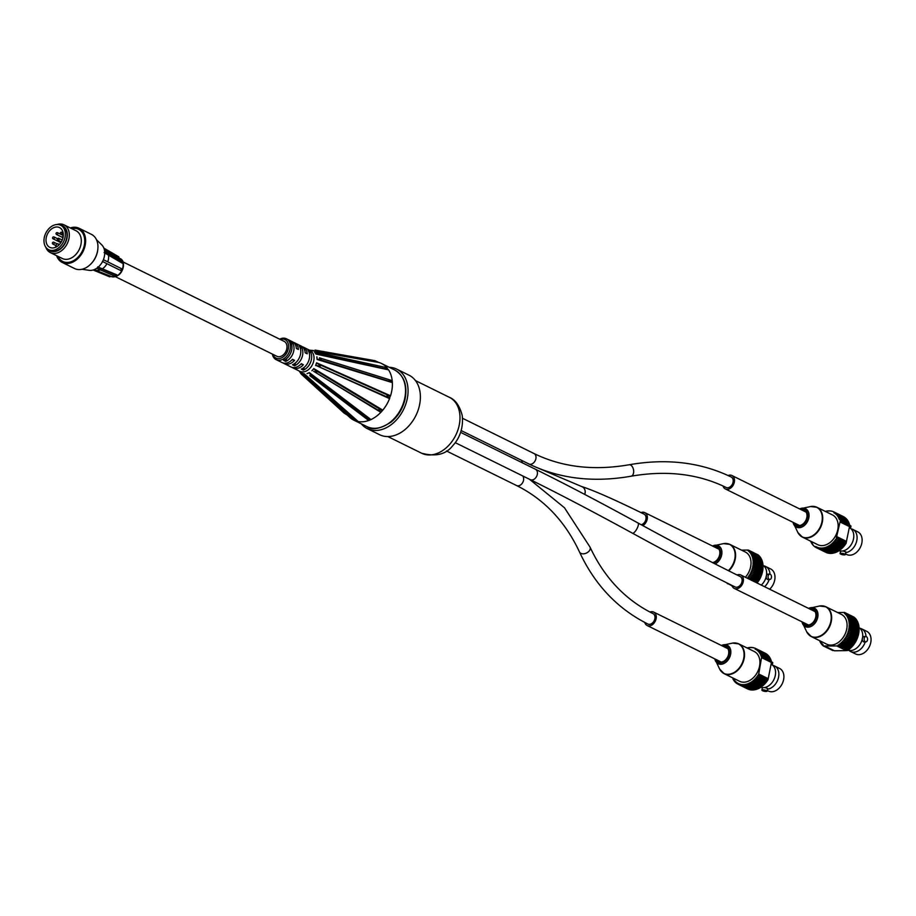 <?xml version="1.0" encoding="UTF-8"?>
<svg xmlns="http://www.w3.org/2000/svg" width="916" height="916" viewBox="0 0 916 916"><rect width="100%" height="100%" fill="white"/><g stroke="black" fill="none" stroke-linecap="round" stroke-linejoin="round"><path stroke-width="1.37" d="M122.801 261.827L284.155 341.382A8.301 6.011 116.2 0 1 285.872 351.481A8.301 6.011 116.2 0 1 276.815 356.267L115.462 276.712M109.828 276.861L93.111 270.002L109.828 276.861L110.744 276.277L94.142 269.647M104.607 251.099L121.862 260.774L122.103 263.098L104.092 252.598M122.229 262.445L104.722 252.633M103.863 258.404A12.446 9.011 116.2 0 1 103.416 259.709L121.439 268.663L120.614 270.483L102.386 261.438M120.614 270.483L102.603 261.518A12.446 9.011 116.2 0 1 101.218 263.762M98.001 267.312L116.447 275.327L114.924 276.231L96.684 268.296M103.852 248.11L118.817 256.812L118.977 257.923L105.054 249.828M103.416 259.709A12.446 9.011 116.2 0 1 103.039 260.625A12.446 9.011 116.2 0 1 102.603 261.518M103.451 259.72L102.638 261.529M116.447 275.327L116.824 274.823L97.691 266.888M105.145 249.873A11.221 8.13 116.2 0 1 105.58 250.148A11.221 8.13 116.2 0 1 107.79 252.885M108.535 255.541A11.221 8.13 116.2 0 1 107.745 261.85M106.909 263.716A11.221 8.13 116.2 0 1 102.649 268.663M100.359 269.899A11.221 8.13 116.2 0 1 95.917 270.209M47.918 249.266A14.049 10.168 -63.8 0 0 58.853 250.102A14.049 10.168 -63.8 0 0 67.017 238.114A14.049 10.168 -63.8 0 0 59.918 224.947M60.674 225.267L62.322 226.08A13.614 9.858 116.2 0 1 66.891 236.809A13.614 9.858 116.2 0 1 59.62 249.186A13.614 9.858 116.2 0 1 50.277 250.492L48.64 249.679A13.614 9.858 116.2 0 1 45.811 233.111A13.614 9.858 116.2 0 1 60.674 225.267A13.614 9.858 116.2 0 1 65.242 235.996A13.614 9.858 116.2 0 1 57.971 248.373A13.614 9.858 116.2 0 1 48.64 249.679M62.242 262.457L74.562 268.525A19.053 13.797 -63.8 0 0 97.52 251.224A19.053 13.797 -63.8 0 0 91.417 234.347L79.097 228.279A19.053 13.797 116.2 0 1 85.199 245.144A19.053 13.797 116.2 0 1 62.242 262.457A19.053 13.797 116.2 0 1 56.609 255.679M97.794 249.461A17.919 12.984 116.2 0 1 97.474 251.637A17.919 12.984 116.2 0 1 90.432 264.403M56.987 224.523A15.469 11.198 116.2 0 1 64.017 224.844A15.469 11.198 116.2 0 1 68.975 238.538A15.469 11.198 116.2 0 1 50.334 252.587A15.469 11.198 116.2 0 1 45.8 247.206M57.948 256.343A17.919 12.984 -63.8 0 0 72.078 261.369A17.919 12.984 -63.8 0 0 84.341 245.156A17.919 12.984 -63.8 0 0 71.631 228.599M64.017 224.844L75.994 230.74A15.469 11.198 116.2 0 1 80.952 244.446A15.469 11.198 116.2 0 1 62.311 258.495L50.334 252.587M70.28 227.935A19.053 13.797 116.2 0 1 79.097 228.279M96.501 239.763L101.71 244.812A14.599 10.58 116.2 0 1 104.39 256.331A14.599 10.58 116.2 0 1 89.127 270.323L81.948 269.27M58.635 245.27L58.361 244.354A1.397 1.008 -63.8 0 0 56.277 245.786L56.586 246.782M57.342 246.301A11.015 7.981 116.2 0 1 49.785 247.354A11.015 7.981 116.2 0 1 47.495 233.946A11.015 7.981 116.2 0 1 59.529 227.592A11.015 7.981 116.2 0 1 63.227 236.282A11.015 7.981 116.2 0 1 57.342 246.301M649.994 612.071A7.465 5.404 116.2 0 1 653.726 612.106A7.465 5.404 116.2 0 1 655.272 621.197A7.465 5.404 116.2 0 1 647.12 625.502A7.465 5.404 116.2 0 1 644.784 622.456M590.041 547.127A5.805 3.87 -24.8 0 1 586.389 553.081A5.805 3.87 -24.8 0 1 579.496 551.993C594.827 584.855 617.613 608.865 647.852 624.014A5.805 4.202 -63.8 0 0 654.196 620.67A5.805 4.202 -63.8 0 0 652.982 613.594C625.296 599.797 604.308 577.641 590.041 547.127L564.485 507.773L529.482 479.263M737.094 574.996A7.465 5.404 116.2 0 1 740.792 574.973A7.465 5.404 116.2 0 1 740.861 575.019A7.465 5.404 116.2 0 1 742.418 584.11A7.465 5.404 116.2 0 1 734.266 588.415A7.465 5.404 116.2 0 1 731.941 585.416M734.678 586.744A5.805 4.202 -63.8 0 0 734.998 586.927A5.805 4.202 -63.8 0 0 741.342 583.572A5.805 4.202 -63.8 0 0 740.128 576.508A5.805 4.202 -63.8 0 0 740.071 576.473M641.005 512.616A7.465 5.404 116.2 0 1 644.795 512.628A7.465 5.404 116.2 0 1 647.085 519.704A7.465 5.404 116.2 0 1 642.826 525.624M641.223 524.754A5.805 4.202 -63.8 0 0 645.837 519.624A5.805 4.202 -63.8 0 0 644.372 514.3A5.805 4.202 -63.8 0 0 644.062 514.116C615.071 499.815 594.163 490.587 581.374 486.43L539.043 468.477M629.029 464.778C666.745 458.195 700.797 462.282 731.208 477.018A5.805 4.202 116.2 0 1 732.182 484.53A5.805 4.202 116.2 0 1 726.067 487.438C698.198 473.835 666.527 470.091 631.067 476.217A5.805 3.55 -100.1 0 0 633.586 472.793A5.805 3.55 -100.1 0 0 629.029 464.778C593.579 470.893 561.909 467.149 534.039 453.546A5.805 4.202 -63.8 0 1 535.001 461.057A5.805 4.202 -63.8 0 1 528.898 463.965C559.298 478.702 593.362 482.789 631.067 476.217M388.304 369.526L384.938 367.259L388.304 369.526L317.188 353.668L315.928 354.057L388.579 369.881L387.079 368.885M392.174 380.804L390.983 380.277L392.174 380.38A31.533 22.831 -63.8 0 0 388.579 369.881M390.983 380.277L319.432 357.812C322.375 358.957 322.111 359.427 318.642 359.232L317.073 359.461L392.357 382.613M390.342 396.25L389.128 395.735L390.548 395.792A31.533 22.831 -63.8 0 0 392.38 383.083M389.689 398.116L389.747 398.151C385.968 395.643 386.037 394.956 389.976 396.078L389.747 398.151L315.745 365.335L389.552 398.62L388.51 397.452M382.419 410.494L381.171 409.967L382.785 410.139A31.533 22.831 -63.8 0 0 389.552 398.62M370.511 419.723L369.251 419.162L370.957 419.574A31.533 22.831 -63.8 0 0 380.85 412.326L379.98 411.295L381.136 411.948M357.812 421.463L358.236 421.555A31.533 22.831 -63.8 0 0 368.598 420.536L367.018 419.23C365.988 418.108 367.167 418.28 370.556 419.768L368.999 420.398M307.02 373.579L309.345 372.629L309.974 373.991C311.875 376.442 311.795 376.98 309.734 375.606L367.808 419.746M310.089 381.067L349.752 417.375A31.533 22.831 -63.8 0 0 353.679 420.078A31.533 22.831 -63.8 0 0 356.095 421.039L356.393 421.12M355.958 420.925L355.248 420.536M300.013 371.839L347.05 414.914L344.233 413.196L301.112 373.98L299.429 371.312M379.155 362.553L312.31 350.668L379.155 362.553A31.533 22.831 -63.8 0 1 381.571 363.515A31.533 22.831 -63.8 0 1 387.216 368.014L386.563 367.877M386.243 367.751L387.411 368.301M272.35 354.068A11.622 8.416 -63.8 0 0 276.163 359.645A11.622 8.416 -63.8 0 0 288.849 352.946A11.622 8.416 -63.8 0 0 286.445 338.805A11.622 8.416 -63.8 0 0 285.162 338.348A11.622 8.416 -63.8 0 0 279.689 339.183M280.204 339.435A10.294 7.454 116.2 0 1 283.903 339.183A10.294 7.454 116.2 0 1 285.918 354.183A10.294 7.454 116.2 0 1 272.865 354.32M276.163 359.645L282.117 362.587A11.622 8.416 -63.8 0 0 292.49 359.335L294.551 360.343A11.622 8.416 116.2 0 1 284.178 363.595L290.945 366.938A11.622 8.416 -63.8 0 0 301.318 363.686L303.379 364.705A11.622 8.416 116.2 0 1 293.005 367.946L299.772 371.289A11.622 8.416 -63.8 0 0 312.459 364.591A11.622 8.416 -63.8 0 0 310.055 350.45L303.276 347.107A11.622 8.416 116.2 0 1 307.226 353.816L305.177 352.809A11.622 8.416 -63.8 0 0 301.227 346.099L294.448 342.756A11.622 8.416 116.2 0 1 298.41 349.465L296.349 348.458A11.622 8.416 -63.8 0 0 292.399 341.748L286.445 338.805M302.2 346.706A11.622 8.416 116.2 0 1 303.276 347.107M293.372 342.344A11.622 8.416 116.2 0 1 294.448 342.756M301.295 369.114A11.622 8.416 -63.8 0 0 307.982 350.267L310.032 351.286A11.622 8.416 116.2 0 1 303.345 370.133L301.295 369.114M283.639 360.412A11.622 8.416 -63.8 0 0 290.326 341.565L292.376 342.573A11.622 8.416 116.2 0 1 285.689 361.419L283.639 360.412M292.467 364.763A11.622 8.416 -63.8 0 0 299.154 345.916L301.204 346.924A11.622 8.416 116.2 0 1 294.517 365.77L292.467 364.763M284.178 363.595A11.622 8.416 116.2 0 1 283.193 362.988M293.005 367.946A11.622 8.416 116.2 0 1 292.021 367.35M300.929 364.11L303.379 364.705M292.101 359.759L294.551 360.343M294.517 365.77L295.559 362.839M300.494 348.916L301.204 346.924M285.689 361.419L286.731 358.488M291.666 344.565L292.376 342.573M303.345 370.133L304.387 367.19M309.322 353.267L310.032 351.286M315.928 354.057L314.589 352.236L318.711 352.809L317.188 353.668M315.642 352.465L314.589 352.236M312.482 350.805L309.265 350.061M302.2 373.339L304.307 373.843L305.142 376.694L302.417 373.522M358.236 421.555L304.307 373.843M370.957 419.574L309.345 372.629M311.932 370.728L313.833 368.587L314.841 369.95C317.715 372.675 317.314 373.121 313.638 371.312L380.85 412.326M382.785 410.139L313.833 368.587M315.608 365.564L316.593 362.793L317.966 363.938C321.459 366.045 321.253 366.629 317.348 365.69M390.548 395.792L316.593 362.793M317.073 359.461L316.867 356.805M315.848 353.839L314.749 352.328M392.3 381.72L392.369 382.613C388.922 380.609 388.304 379.785 390.491 380.106L392.231 380.827L392.3 381.72M317.108 359.198L316.936 357.011M315.745 365.335L316.558 363.045M382.464 410.528L381.193 411.982L380.255 411.467C377.644 409.326 378.377 409.017 382.476 410.528M312.127 370.591L313.696 368.816M307.226 373.568L309.139 372.789M357.87 421.486L353.908 419.791L357.858 421.497M302.349 373.453L304.089 373.877M300.368 372.617L301.112 373.98M310.49 350.278L313.352 350.496M378.434 362.244L374.873 360.675L315.012 350.084M312.31 350.668L310.57 350.255M389.208 367.282A33.194 24.034 116.2 0 1 396.674 369.102A33.194 24.034 116.2 0 1 407.609 385.304A33.194 24.034 116.2 0 1 396.307 420.078A33.194 24.034 116.2 0 1 367.316 428.642A33.194 24.034 116.2 0 1 361.316 423.845M396.674 369.102L408.994 375.182A33.194 24.034 116.2 0 1 419.929 391.372A33.194 24.034 116.2 0 1 408.628 426.146A33.194 24.034 116.2 0 1 379.636 434.722L367.316 428.642M728.106 475.541A7.465 5.404 116.2 0 1 731.941 475.53A7.465 5.404 116.2 0 1 734.002 483.385A7.465 5.404 116.2 0 1 727.258 489.339A7.465 5.404 116.2 0 1 725.335 488.926A7.465 5.404 116.2 0 1 723.033 485.995M794.836 523.196A8.301 6.011 -63.8 0 0 796.37 524.845A8.301 6.011 -63.8 0 0 796.817 525.108A8.301 6.011 -63.8 0 0 805.885 520.322A8.301 6.011 -63.8 0 0 804.156 510.223A8.301 6.011 -63.8 0 0 801.443 509.811M799.966 535.356A16.591 12.023 -63.8 0 0 801.466 536.581A16.591 12.023 -63.8 0 0 802.359 537.085L817.782 544.699A16.591 12.023 -63.8 0 0 837.785 529.631A16.591 12.023 -63.8 0 0 832.461 514.929L817.038 507.315A16.591 12.023 -63.8 0 0 814.21 506.479M850.998 528.795A12.618 9.137 116.3 0 1 852.762 529.379A12.618 9.137 116.3 0 1 856.803 540.555A12.618 9.137 116.3 0 1 845.708 552.634M845.457 553.894L846.647 554.489A12.618 9.137 -63.8 0 0 861.842 543.028A12.618 9.137 -63.8 0 0 857.8 531.864L852.762 529.379M839.045 550.688A12.618 9.137 -63.8 0 0 843.293 550.848A12.618 9.137 -63.8 0 0 853.506 538.917A12.618 9.137 -63.8 0 0 852.876 531.417L852.853 531.383A12.618 9.137 -63.8 0 0 849.464 527.742L849.292 527.662M814.69 546.543L814.668 546.657A19.912 14.427 -63.8 0 0 815.194 547.024L815.835 546.451L815.675 547.321A19.912 14.427 -63.8 0 0 816.236 547.631L816.854 547.012L816.751 547.871L826.198 552.531A19.912 14.427 -63.8 0 0 826.793 552.772L817.347 548.111L817.931 547.436L817.885 548.295L827.331 552.955A19.912 14.427 -63.8 0 0 827.961 553.127L818.515 548.466L819.053 547.745L819.076 548.581L828.522 553.241A19.912 14.427 -63.8 0 0 829.163 553.344L819.728 548.684L820.221 547.928L820.301 548.741L829.747 553.401A19.912 14.427 -63.8 0 0 830.411 553.436L820.976 548.776L821.434 547.986L821.56 548.776L831.007 553.424A19.912 14.427 -63.8 0 0 831.694 553.39L822.247 548.73L822.66 547.917L832.3 553.321A19.912 14.427 -63.8 0 0 832.988 553.207L823.541 548.558L823.908 547.711L833.606 553.081A19.912 14.427 -63.8 0 0 834.293 552.898L824.858 548.249L825.156 547.39L834.911 552.714A19.912 14.427 -63.8 0 0 835.61 552.462L826.163 547.802L826.415 546.944L836.216 552.211A19.912 14.427 -63.8 0 0 836.915 551.901L827.469 547.241L827.663 546.371L837.51 551.592A19.912 14.427 -63.8 0 0 838.197 551.214L828.751 546.554L828.888 545.684L838.793 550.848A19.912 14.427 -63.8 0 0 839.457 550.413L830.01 545.753L830.091 544.894L840.041 549.989A19.912 14.427 -63.8 0 0 840.682 549.497L831.247 544.837L831.259 543.99L841.243 549.028A19.912 14.427 -63.8 0 0 841.873 548.466L832.426 543.818L832.381 542.993L842.411 547.963A19.912 14.427 -63.8 0 0 843.006 547.356L833.56 542.696L833.457 541.894L843.51 546.795A19.912 14.427 -63.8 0 0 844.071 546.142L834.636 541.482L834.465 540.715L844.552 545.547A19.912 14.427 -63.8 0 0 845.079 544.848L835.415 539.455L845.525 544.219A19.912 14.427 -63.8 0 0 846.018 543.486L836.297 538.139L840.304 520.723A19.912 14.427 -63.8 0 0 840.27 520.551L849.544 524.57A19.912 14.427 -63.8 0 0 849.327 523.86L839.17 519.349L839.674 518.593L849.109 523.254A19.912 14.427 -63.8 0 0 848.846 522.578L838.678 518.147L839.136 517.357L848.582 522.005A19.912 14.427 -63.8 0 0 848.25 521.387L838.094 517.013L838.506 516.2L847.953 520.861A19.912 14.427 -63.8 0 0 847.575 520.277L838.129 515.628L837.419 515.983L837.774 515.147L847.22 519.796A19.912 14.427 -63.8 0 0 846.796 519.28L837.35 514.62L836.663 515.044L836.961 514.185L846.407 518.845A19.912 14.427 -63.8 0 0 845.937 518.376L836.491 513.727L835.816 514.208L836.068 513.338L845.514 517.998A19.912 14.427 -63.8 0 0 844.999 517.597L835.552 512.937L834.9 513.487L835.094 512.616L844.529 517.265A19.912 14.427 -63.8 0 0 843.991 516.933L834.545 512.273L833.915 512.868L834.041 512.01L843.487 516.658A19.912 14.427 -63.8 0 0 843.373 516.601A19.912 14.427 -63.8 0 0 843.27 516.555M813.786 545.696L813.729 545.867A19.912 14.427 -63.8 0 0 814.221 546.302M812.961 544.734L812.87 544.963A19.912 14.427 -63.8 0 0 813.316 545.455M825.694 552.279L816.236 547.631M816.751 547.871A19.912 14.427 -63.8 0 0 817.347 548.111M817.885 548.295A19.912 14.427 -63.8 0 0 818.515 548.466M819.076 548.581A19.912 14.427 -63.8 0 0 819.728 548.684M820.301 548.741A19.912 14.427 -63.8 0 0 820.976 548.776M821.56 548.776A19.912 14.427 -63.8 0 0 822.247 548.73M822.854 548.661A19.912 14.427 -63.8 0 0 823.541 548.558M824.16 548.421A19.912 14.427 -63.8 0 0 824.858 548.249M825.465 548.054A19.912 14.427 -63.8 0 0 826.163 547.802M826.77 547.562A19.912 14.427 -63.8 0 0 827.469 547.241M828.075 546.932A19.912 14.427 -63.8 0 0 828.751 546.554M829.346 546.199A19.912 14.427 -63.8 0 0 830.01 545.753M830.594 545.341A19.912 14.427 -63.8 0 0 831.247 544.837M831.797 544.367A19.912 14.427 -63.8 0 0 832.426 543.818M832.965 543.303A19.912 14.427 -63.8 0 0 833.56 542.696M834.064 542.135A19.912 14.427 -63.8 0 0 834.636 541.482M835.106 540.887A19.912 14.427 -63.8 0 0 835.644 540.188M836.079 539.57A19.912 14.427 -63.8 0 0 836.571 538.826M840.098 519.91A19.912 14.427 -63.8 0 0 839.88 519.2M839.674 518.593A19.912 14.427 -63.8 0 0 839.399 517.929M839.136 517.357A19.912 14.427 -63.8 0 0 838.816 516.727M838.506 516.2A19.912 14.427 -63.8 0 0 838.129 515.628M834.041 512.01A19.912 14.427 -63.8 0 0 833.938 511.952A19.912 14.427 -63.8 0 0 833.468 511.735L833.434 511.769M832.942 511.517A19.912 14.427 -63.8 0 0 832.323 511.311L832.255 511.403M831.774 511.162A19.912 14.427 -63.8 0 0 831.144 511.025L831.041 511.174M830.572 510.933A19.912 14.427 -63.8 0 0 829.907 510.876L829.782 511.071M829.323 510.842A19.912 14.427 -63.8 0 0 828.648 510.853L828.499 511.117M828.041 510.888A19.912 14.427 -63.8 0 0 827.354 510.956L827.205 511.288M826.747 511.059A19.912 14.427 -63.8 0 0 826.049 511.208L825.866 511.678M811.587 542.535L811.416 542.856A19.912 14.427 -63.8 0 0 811.771 543.451L812.481 543.131L812.103 543.955A19.912 14.427 -63.8 0 0 812.503 544.505M811.015 541.356L810.832 541.654A19.912 14.427 -63.8 0 0 811.129 542.306M840.304 520.723L849.75 525.383A19.912 14.427 -63.8 0 0 849.716 525.212L840.27 520.551M850.517 528.395L850.964 526.162A2.656 0.641 -168.8 0 0 850.38 525.624A2.656 0.641 -168.8 0 0 849.75 525.36L849.567 526.322L840.121 521.662M840.064 521.971L849.498 526.631L846.018 543.486M837.121 536.753L846.556 541.459M845.731 542.799L836.297 538.139M845.525 544.219L835.415 539.455M844.861 544.115L845.079 544.848M844.552 545.547L834.465 540.715M843.911 545.375L844.071 546.142M843.51 546.795L833.457 541.894M842.892 546.554L843.006 547.356M841.827 547.676L841.873 548.466M840.693 548.753L840.682 549.497M839.514 549.737L839.457 550.413M838.289 550.608L838.197 551.214M846.281 542.822L836.846 538.161M842.88 550.928L845.846 551.913L845.308 554.615A2.656 0.641 11.2 0 1 844.346 554.901A2.656 0.641 11.2 0 1 841.529 554.455A2.656 0.641 11.2 0 1 840.098 553.573A2.656 0.641 11.2 0 1 841.896 553.333A2.656 0.641 11.2 0 1 844.735 554.065A2.656 0.641 11.2 0 1 845.308 554.615M803.767 622.685A8.301 6.011 -63.8 0 0 805.748 624.586A8.301 6.011 -63.8 0 0 814.805 619.8A8.301 6.011 -63.8 0 0 813.087 609.701A8.301 6.011 -63.8 0 0 810.374 609.289M808.897 634.834A16.591 12.023 -63.8 0 0 811.29 636.574L826.713 644.177A16.591 12.023 -63.8 0 0 830.915 645.093A16.591 12.023 -63.8 0 0 845.96 631.903A16.591 12.023 -63.8 0 0 841.392 614.407L825.969 606.804A16.591 12.023 -63.8 0 0 823.129 605.957M865.265 641.853A12.618 9.137 116.2 0 1 853.735 652.181A12.618 9.137 116.2 0 1 850.54 651.482A12.618 9.137 116.2 0 1 849.006 650.44M859.929 628.273A12.618 9.137 116.2 0 1 861.693 628.857A12.618 9.137 116.2 0 1 866.009 636.551M850.54 651.482L855.578 653.967A12.618 9.137 -63.8 0 0 858.761 654.665A12.618 9.137 -63.8 0 0 870.2 644.635A12.618 9.137 -63.8 0 0 866.731 631.342L861.693 628.857M820.667 642.311L820.507 642.62A19.912 14.427 -63.8 0 0 820.873 643.204L821.583 642.872L821.205 643.708A19.912 14.427 -63.8 0 0 821.618 644.234L822.316 643.833L822.007 644.681A19.912 14.427 -63.8 0 0 822.465 645.162L823.14 644.692L822.877 645.562A19.912 14.427 -63.8 0 0 823.381 645.975L837.842 645.94A19.912 14.427 -63.8 0 0 838.003 645.849L838.117 644.978L848.033 650.131A19.912 14.427 -63.8 0 0 848.697 649.673L839.251 645.013L839.308 644.154L849.269 649.238A19.912 14.427 -63.8 0 0 849.911 648.723L840.464 644.074L840.464 643.227L850.472 648.253A19.912 14.427 -63.8 0 0 851.09 647.681L841.644 643.021L841.575 642.208L851.617 647.154A19.912 14.427 -63.8 0 0 852.201 646.536L842.754 641.887L842.64 641.086L852.704 645.975A19.912 14.427 -63.8 0 0 853.265 645.311L843.636 639.895L853.735 644.704A19.912 14.427 -63.8 0 0 854.25 643.994L844.575 638.612L854.685 643.364A19.912 14.427 -63.8 0 0 855.166 642.62L845.422 637.284L855.567 641.944A19.912 14.427 -63.8 0 0 855.991 641.177L846.201 635.887L856.357 640.479A19.912 14.427 -63.8 0 0 856.735 639.677L846.899 634.445L857.055 638.967A19.912 14.427 -63.8 0 0 857.387 638.143L847.506 632.967L857.662 637.422A19.912 14.427 -63.8 0 0 857.948 636.586L848.01 631.467L858.166 635.853A19.912 14.427 -63.8 0 0 858.395 635.006L848.422 629.945L849.132 629.601L858.578 634.261A19.912 14.427 -63.8 0 0 858.75 633.414L848.731 628.422L849.43 628.021L858.876 632.67A19.912 14.427 -63.8 0 0 858.99 631.834L848.937 626.91L849.613 626.441L859.059 631.101A19.912 14.427 -63.8 0 0 859.116 630.265L849.04 625.41L849.705 624.884L859.139 629.532A19.912 14.427 -63.8 0 0 859.139 628.72L849.04 623.933L849.67 623.349L859.116 628.01A19.912 14.427 -63.8 0 0 859.059 627.208L848.926 622.502L849.533 621.861L858.979 626.521A19.912 14.427 -63.8 0 0 858.853 625.754L848.72 621.117L849.281 620.43L858.727 625.09A19.912 14.427 -63.8 0 0 858.555 624.346L848.399 619.788L848.937 619.056L858.372 623.716A19.912 14.427 -63.8 0 0 858.143 623.017L847.987 618.529L848.479 617.762L857.914 622.411A19.912 14.427 -63.8 0 0 857.628 621.758L847.472 617.338L847.918 616.537L857.353 621.197A19.912 14.427 -63.8 0 0 857.021 620.579L846.865 616.228L847.254 615.415L856.7 620.063A19.912 14.427 -63.8 0 0 856.311 619.502L846.876 614.842L846.166 615.22L846.51 614.373L855.956 619.033A19.912 14.427 -63.8 0 0 855.521 618.529L846.075 613.869L845.388 614.304L845.674 613.445L855.12 618.105A19.912 14.427 -63.8 0 0 854.639 617.659L845.193 612.999L844.518 613.502L844.758 612.632A19.912 14.427 -63.8 0 0 844.506 612.438L837.602 612.541M820.186 640.96L819.9 641.44A19.912 14.427 -63.8 0 0 820.209 642.082M832.884 650.578L823.381 645.975M838.587 645.471A19.912 14.427 -63.8 0 0 839.251 645.013M839.823 644.589A19.912 14.427 -63.8 0 0 840.464 644.074M841.025 643.593A19.912 14.427 -63.8 0 0 841.644 643.021M842.17 642.505A19.912 14.427 -63.8 0 0 842.754 641.887M843.258 641.315A19.912 14.427 -63.8 0 0 843.819 640.65M844.289 640.044A19.912 14.427 -63.8 0 0 844.804 639.345M845.239 638.704A19.912 14.427 -63.8 0 0 845.72 637.96M846.121 637.296A19.912 14.427 -63.8 0 0 846.556 636.517M846.911 635.83A19.912 14.427 -63.8 0 0 847.3 635.028M847.609 634.307A19.912 14.427 -63.8 0 0 847.953 633.494M848.216 632.761A19.912 14.427 -63.8 0 0 848.502 631.925M848.72 631.193A19.912 14.427 -63.8 0 0 848.949 630.345M849.132 629.601A19.912 14.427 -63.8 0 0 849.304 628.765M849.43 628.021A19.912 14.427 -63.8 0 0 849.544 627.174M849.613 626.441A19.912 14.427 -63.8 0 0 849.67 625.605M849.705 624.884A19.912 14.427 -63.8 0 0 849.693 624.059M849.67 623.349A19.912 14.427 -63.8 0 0 849.613 622.559M849.533 621.861A19.912 14.427 -63.8 0 0 849.418 621.094M849.281 620.43A19.912 14.427 -63.8 0 0 849.109 619.697M848.937 619.056A19.912 14.427 -63.8 0 0 848.697 618.357M848.479 617.762A19.912 14.427 -63.8 0 0 848.193 617.098M847.918 616.537A19.912 14.427 -63.8 0 0 847.575 615.93M847.254 615.415A19.912 14.427 -63.8 0 0 846.876 614.842M844.758 612.632L854.204 617.292A19.912 14.427 -63.8 0 0 853.952 617.098L844.506 612.438M859.059 631.101L858.407 631.548M858.876 632.67L858.178 633.082L848.731 628.422M858.178 633.082L858.75 633.414M858.578 634.261L857.868 634.605L848.422 629.945M858.166 635.853L848.01 631.467M857.662 637.422L847.506 632.967M857.055 638.967L846.899 634.445M856.346 639.105L856.735 639.677M856.357 640.479L846.201 635.887M855.647 640.547L855.991 641.177M855.567 641.944L845.422 637.284M854.868 641.933L855.166 642.62M854.685 643.364L844.575 638.612M854.01 643.272L854.25 643.994M853.735 644.704L843.636 639.895M853.082 644.543L853.265 645.311M852.704 645.975L842.64 641.086M852.086 645.746L852.201 646.536M851.021 646.868L851.09 647.681M849.911 647.978L849.911 648.723M848.743 648.986L848.697 649.673M847.529 649.879L847.437 650.509L838.003 645.849M837.842 645.94L847.289 650.6L837.098 645.952M836.846 645.952L846.281 650.612L834.453 650.784L825.007 646.123M824.972 646.123L834.419 650.784L823.885 646.146M847.518 649.982A12.618 9.137 -63.7 0 0 850.426 650.555A12.618 9.137 -63.7 0 0 852.223 650.326A12.618 9.137 -63.7 0 0 861.807 630.895A12.618 9.137 -63.7 0 0 859.093 627.632M865.895 641.841L863.49 641.876C861.853 640.112 861.83 638.337 863.41 636.563L865.815 636.528A2.656 1.718 -90.8 0 1 867.498 639.998A2.656 1.718 -90.8 0 1 865.895 641.841A2.656 1.718 -90.8 0 1 865.345 641.715A2.656 1.718 -90.8 0 1 864.154 638.795A2.656 1.718 -90.8 0 1 865.815 636.528M716.621 659.783A8.301 6.011 -63.8 0 0 718.602 661.684A8.301 6.011 -63.8 0 0 727.499 657.207A8.301 6.011 -63.8 0 0 726.388 647.051A8.301 6.011 -63.8 0 0 725.941 646.799A8.301 6.011 -63.8 0 0 723.228 646.387M721.751 671.932A16.591 12.023 -63.8 0 0 724.144 673.661L739.567 681.275A16.591 12.023 -63.8 0 0 757.36 672.333A16.591 12.023 -63.8 0 0 755.139 652.009A16.591 12.023 -63.8 0 0 754.246 651.505L738.823 643.891A16.591 12.023 -63.8 0 0 735.983 643.055M772.783 665.371A12.618 9.137 116.2 0 1 774.547 665.955A12.618 9.137 116.2 0 1 778.188 678.687A12.618 9.137 116.2 0 1 767.482 689.21M767.23 690.469L768.432 691.065A12.618 9.137 -63.8 0 0 782.195 683.783A12.618 9.137 -63.8 0 0 779.585 668.44L774.547 665.955M738.216 684.298L747.433 688.843A19.912 14.427 -63.8 0 0 747.548 688.901A19.912 14.427 -63.8 0 0 748.017 689.118L738.571 684.47L739.166 683.817L739.097 684.676L748.544 689.336A19.912 14.427 -63.8 0 0 749.151 689.542L739.704 684.882L740.265 684.183L740.254 685.031L749.7 689.691A19.912 14.427 -63.8 0 0 750.341 689.828L740.895 685.168L741.422 684.435L741.468 685.26L750.914 689.908A19.912 14.427 -63.8 0 0 751.567 689.977L742.132 685.317L742.601 684.55L742.716 685.351L752.162 690.011A19.912 14.427 -63.8 0 0 752.837 690L743.391 685.34L743.826 684.538L743.987 685.305L753.433 689.966A19.912 14.427 -63.8 0 0 754.12 689.885L744.674 685.237L745.063 684.401L754.727 689.794A19.912 14.427 -63.8 0 0 755.425 689.645L745.979 684.985L746.311 684.138L756.043 689.485A19.912 14.427 -63.8 0 0 756.731 689.279L747.296 684.618L747.571 683.76L757.349 689.05A19.912 14.427 -63.8 0 0 758.047 688.775L748.601 684.115L748.819 683.244L758.654 688.5A19.912 14.427 -63.8 0 0 759.341 688.145L749.895 683.485L750.055 682.615L759.937 687.813A19.912 14.427 -63.8 0 0 760.612 687.401L751.166 682.741L751.28 681.882L761.196 687.011A19.912 14.427 -63.8 0 0 761.86 686.542L752.414 681.882L752.46 681.023L762.433 686.095A19.912 14.427 -63.8 0 0 763.062 685.569L753.628 680.909L753.605 680.073L763.612 685.076A19.912 14.427 -63.8 0 0 764.23 684.504L754.784 679.844L754.704 679.031L764.745 683.966A19.912 14.427 -63.8 0 0 765.329 683.336L755.883 678.676L755.746 677.886L765.822 682.763A19.912 14.427 -63.8 0 0 766.371 682.077L756.731 676.672L766.829 681.47A19.912 14.427 -63.8 0 0 767.345 680.748L757.647 675.378L767.768 680.107A19.912 14.427 -63.8 0 0 767.997 679.741L758.551 675.081L761.505 657.871L762.066 657.173L771.501 661.833A19.912 14.427 -63.8 0 0 771.318 661.1L761.162 656.554L761.677 655.822L771.123 660.482A19.912 14.427 -63.8 0 0 770.883 659.783L760.715 655.318L761.196 654.539L770.642 659.199A19.912 14.427 -63.8 0 0 770.345 658.547L760.188 654.15L760.612 653.337L770.058 657.997A19.912 14.427 -63.8 0 0 769.703 657.402L760.269 652.742L759.547 653.062L759.937 652.238L769.383 656.898A19.912 14.427 -63.8 0 0 768.982 656.348L759.536 651.688L758.837 652.077L759.169 651.23L768.604 655.89A19.912 14.427 -63.8 0 0 768.158 655.387L758.723 650.738L758.036 651.184L758.311 650.326L767.745 654.986A19.912 14.427 -63.8 0 0 767.264 654.551L757.818 649.891L757.154 650.406L757.372 649.536L766.818 654.196A19.912 14.427 -63.8 0 0 766.28 653.829L756.845 649.169L756.192 649.742L756.364 648.872L765.799 653.532A19.912 14.427 -63.8 0 0 765.238 653.222L755.792 648.562L755.185 649.192L755.78 648.574M756.364 648.872A19.912 14.427 -63.8 0 0 755.792 648.562M755.288 648.322A19.912 14.427 -63.8 0 0 754.681 648.081L754.635 648.139M754.143 647.898A19.912 14.427 -63.8 0 0 753.524 647.727L753.433 647.841M752.963 647.612A19.912 14.427 -63.8 0 0 752.311 647.509L752.196 647.681M751.727 647.452A19.912 14.427 -63.8 0 0 751.063 647.417L750.925 647.658M750.467 647.429A19.912 14.427 -63.8 0 0 749.78 647.463L749.643 647.761M749.185 647.532A19.912 14.427 -63.8 0 0 748.487 647.646L748.338 648.001M747.88 647.772A19.912 14.427 -63.8 0 0 747.181 647.956L747.158 648.001M733.682 679.695L733.533 679.993A19.912 14.427 -63.8 0 0 733.911 680.565L734.609 680.21L734.254 681.057A19.912 14.427 -63.8 0 0 734.678 681.573L735.376 681.149L735.067 682.008A19.912 14.427 -63.8 0 0 735.537 682.466L736.212 681.985L735.972 682.855A19.912 14.427 -63.8 0 0 736.475 683.256L737.14 682.706L736.945 683.576A19.912 14.427 -63.8 0 0 737.495 683.92L738.124 683.325L737.495 683.92M733.281 678.172L732.903 678.836A19.912 14.427 -63.8 0 0 733.224 679.466M737.987 684.195A19.912 14.427 -63.8 0 0 738.101 684.252A19.912 14.427 -63.8 0 0 738.571 684.47M739.097 684.676A19.912 14.427 -63.8 0 0 739.704 684.882M740.254 685.031A19.912 14.427 -63.8 0 0 740.895 685.168M741.468 685.26A19.912 14.427 -63.8 0 0 742.132 685.317M742.716 685.351A19.912 14.427 -63.8 0 0 743.391 685.34M743.987 685.305A19.912 14.427 -63.8 0 0 744.674 685.237M745.28 685.134A19.912 14.427 -63.8 0 0 745.979 684.985M746.597 684.836A19.912 14.427 -63.8 0 0 747.296 684.618M747.903 684.401A19.912 14.427 -63.8 0 0 748.601 684.115M749.208 683.84A19.912 14.427 -63.8 0 0 749.895 683.485M750.49 683.153A19.912 14.427 -63.8 0 0 751.166 682.741M751.761 682.351A19.912 14.427 -63.8 0 0 752.414 681.882M752.986 681.447A19.912 14.427 -63.8 0 0 753.628 680.909M754.166 680.428A19.912 14.427 -63.8 0 0 754.784 679.844M755.299 679.306A19.912 14.427 -63.8 0 0 755.883 678.676M756.376 678.103A19.912 14.427 -63.8 0 0 756.925 677.428M757.395 676.81A19.912 14.427 -63.8 0 0 757.898 676.1M762.066 657.173A19.912 14.427 -63.8 0 0 761.872 656.451M761.677 655.822A19.912 14.427 -63.8 0 0 761.436 655.135M761.196 654.539A19.912 14.427 -63.8 0 0 760.898 653.887M760.612 653.337A19.912 14.427 -63.8 0 0 760.269 652.742M761.986 657.848L771.421 662.497L768.215 678.687L758.769 674.027M768.215 678.687L758.482 674.027M767.768 680.107L757.647 675.378M767.093 680.038L767.345 680.748M766.829 681.47L756.731 676.672M766.177 681.332L766.371 682.077M765.822 682.763L755.746 677.886M765.192 682.546L765.329 683.336M764.745 683.966L754.704 679.031M764.15 683.68L764.23 684.504M763.051 684.802L763.062 685.569M761.894 685.832L761.86 686.542M760.692 686.76L760.612 687.401M759.444 687.572L759.341 688.145M767.929 678.687L767.997 679.741M758.677 674.462L768.123 679.111M760.635 687.195A12.618 9.137 -63.7 0 0 765.078 687.424A12.618 9.137 -63.7 0 0 774.661 667.993A12.618 9.137 -63.7 0 0 771.249 664.329L771.077 664.237M764.665 687.504L767.631 688.488L767.093 691.191A2.656 0.641 11.2 0 1 766.131 691.477A2.656 0.641 11.2 0 1 762.467 690.698A2.656 0.641 11.2 0 1 761.883 690.149A2.656 0.641 11.2 0 1 764.608 690.046A2.656 0.641 11.2 0 1 767.093 691.191M772.303 664.97L772.749 662.737A2.656 0.641 -168.8 0 0 771.444 661.902M712.522 562.596A8.301 6.011 -63.8 0 0 718.407 558.039A8.301 6.011 -63.8 0 0 717.01 547.31A8.301 6.011 -63.8 0 0 714.297 546.898M745.384 577.24A16.591 12.023 -63.8 0 0 748.097 573.473A16.591 12.023 -63.8 0 0 745.326 552.016L729.892 544.413A16.591 12.023 -63.8 0 0 727.064 543.566M763.852 565.893A12.618 9.137 116.3 0 1 765.627 566.466A12.618 9.137 116.3 0 1 769.944 574.16M769.188 579.462A12.618 9.137 116.3 0 1 764.597 586.709M761.299 585.084A12.618 9.137 -63.8 0 0 765.73 568.504L765.707 568.47A12.618 9.137 -63.8 0 0 762.765 565.092M769.635 589.206A12.618 9.137 -63.8 0 0 770.654 568.951L765.627 566.466M747.261 578.168L757.154 582.965A19.912 14.427 -63.8 0 0 757.692 582.278L748.04 576.874L758.15 581.649A19.912 14.427 -63.8 0 0 758.643 580.927L748.933 575.569L759.066 580.275A19.912 14.427 -63.8 0 0 759.513 579.519L749.757 574.206L759.902 578.832A19.912 14.427 -63.8 0 0 760.303 578.042L750.49 572.786L760.646 577.343A19.912 14.427 -63.8 0 0 761.001 576.53L751.143 571.321L761.299 575.809A19.912 14.427 -63.8 0 0 761.608 574.985L751.692 569.832L761.86 574.252A19.912 14.427 -63.8 0 0 762.112 573.405L752.15 568.321L762.307 572.672A19.912 14.427 -63.8 0 0 762.513 571.824L752.517 566.798L753.215 566.42L762.662 571.08A19.912 14.427 -63.8 0 0 762.81 570.233L752.769 565.275L753.467 564.84L762.913 569.5A19.912 14.427 -63.8 0 0 762.994 568.653L752.929 563.775L753.605 563.271L763.039 567.92A19.912 14.427 -63.8 0 0 763.074 567.096L752.975 562.287L753.628 561.726L763.074 566.386A19.912 14.427 -63.8 0 0 763.039 565.573L752.918 560.832L753.547 560.214L762.982 564.874A19.912 14.427 -63.8 0 0 762.902 564.084L752.757 559.413L753.353 558.749L762.799 563.409A19.912 14.427 -63.8 0 0 762.65 562.653L752.494 558.062L753.055 557.352L762.49 562.012A19.912 14.427 -63.8 0 0 762.295 561.29L752.128 556.756L752.643 556.012L762.089 560.672A19.912 14.427 -63.8 0 0 761.826 559.985L751.67 555.531L752.139 554.753L761.574 559.413A19.912 14.427 -63.8 0 0 761.265 558.771L751.109 554.386L751.532 553.573L760.967 558.233A19.912 14.427 -63.8 0 0 760.612 557.638L751.166 552.989L750.456 553.333L750.822 552.497L760.269 557.146A19.912 14.427 -63.8 0 0 759.856 556.619L750.41 551.959L749.712 552.359L750.032 551.512L759.478 556.172A19.912 14.427 -63.8 0 0 759.02 555.691L749.574 551.031L748.887 551.501L749.151 550.642L758.597 555.291A19.912 14.427 -63.8 0 0 758.093 554.878L748.658 550.218L747.994 550.745L748.154 550.058L741.525 550.15M748.704 577A19.912 14.427 -63.8 0 0 749.196 576.267M749.62 575.614A19.912 14.427 -63.8 0 0 750.078 574.859M750.456 574.183A19.912 14.427 -63.8 0 0 750.868 573.393M751.2 572.683A19.912 14.427 -63.8 0 0 751.567 571.87M751.853 571.16A19.912 14.427 -63.8 0 0 752.162 570.325M752.414 569.592A19.912 14.427 -63.8 0 0 752.666 568.756M752.872 568.012A19.912 14.427 -63.8 0 0 753.067 567.164M753.215 566.42A19.912 14.427 -63.8 0 0 753.364 565.584M753.467 564.84A19.912 14.427 -63.8 0 0 753.547 564.004M753.605 563.271A19.912 14.427 -63.8 0 0 753.628 562.447M753.628 561.726A19.912 14.427 -63.8 0 0 753.593 560.913M753.547 560.214A19.912 14.427 -63.8 0 0 753.456 559.436M753.353 558.749A19.912 14.427 -63.8 0 0 753.204 557.993M753.055 557.352A19.912 14.427 -63.8 0 0 752.849 556.63M752.643 556.012A19.912 14.427 -63.8 0 0 752.391 555.325M752.139 554.753A19.912 14.427 -63.8 0 0 751.818 554.111M751.532 553.573A19.912 14.427 -63.8 0 0 751.166 552.989M732.159 586.034L728.243 583.572M727.396 583.149L727.281 583.561A19.912 14.427 -63.8 0 0 727.533 583.755M747.708 578.305A19.912 14.427 -63.8 0 0 748.246 577.618M758.15 581.649L748.04 576.874M757.486 581.534L757.692 582.278M731.976 585.519L728.38 583.744M763.039 567.92L762.433 568.378M762.913 569.5L762.215 569.935L752.769 565.275M762.215 569.935L762.81 570.233M762.662 571.08L761.963 571.458L752.517 566.798M762.307 572.672L752.15 568.321M761.86 574.252L751.692 569.832M761.299 575.809L751.143 571.321M760.646 577.343L750.49 572.786M759.937 577.435L760.303 578.042M759.902 578.832L749.757 574.206M759.204 578.855L759.513 579.519M759.066 580.275L748.933 575.569M758.379 580.229L758.643 580.927M728.037 583.755L732.044 585.725M769.818 579.462L767.413 579.496C765.776 577.721 765.753 575.958 767.345 574.183L769.738 574.149A2.656 1.718 -90.8 0 1 770.276 574.275A2.656 1.718 -90.8 0 1 771.421 577.607A2.656 1.718 -90.8 0 1 769.818 579.462A2.656 1.718 -90.8 0 1 768.066 576.828A2.656 1.718 -90.8 0 1 769.738 574.149M105.363 249.999L120.019 258.53A10.03 7.271 116.2 0 1 121.782 270.575A10.03 7.271 116.2 0 1 111.157 276.506L110.722 276.323M57.742 238.893A1.03 0.744 116.2 0 1 59.036 239.637A1.03 0.744 116.2 0 1 57.857 240.198M52.956 244.103A1.03 1.03 0 0 1 52.487 242.729A1.03 1.03 0 0 1 53.861 242.259A1.03 0.744 116.2 0 1 52.956 244.103L55.658 245.442M56.678 232.893A1.03 0.744 116.2 0 1 57.731 233.935A1.03 0.744 116.2 0 1 56.357 234.278M60.868 242.648L53.139 238.847A1.03 1.03 0 0 1 52.83 237.221A1.03 1.03 0 0 1 54.055 236.992A1.03 0.744 116.2 0 1 53.139 238.847A1.03 0.744 116.2 0 1 52.899 238.618M61.154 232.412A1.03 0.744 116.2 0 1 62.105 233.546A1.03 0.744 116.2 0 1 60.685 233.775M59.174 244.755L58.361 244.354M584.648 494.365A5.805 5.588 -72.3 0 0 581.374 486.43M522.257 462.752A5.805 4.202 -63.8 0 0 521.307 460.221M579.496 551.993C565.229 521.49 544.241 499.335 516.544 485.526A5.805 4.202 -63.8 0 0 522.441 482.961A5.805 4.202 -63.8 0 0 522.715 475.931M632.338 533.123A5.805 1.832 -61.3 0 0 632.429 533.181A5.805 1.832 -61.3 0 0 636.826 528.967A5.805 1.832 -61.3 0 0 638.005 522.99C677.016 544.31 711.056 562.149 740.128 576.508M529.998 479.492A5.805 4.202 -63.8 0 0 530.307 479.675A5.805 4.202 -63.8 0 0 536.65 476.32A5.805 4.202 -63.8 0 0 535.448 469.255C564.691 483.694 598.881 501.602 638.005 522.99M366.812 426.547C371.965 430.531 380.083 429.031 391.178 422.036C398.139 416.196 402.754 408.662 405.009 399.433C407.666 385.51 404.231 375.697 394.704 369.984A31.533 22.831 116.2 0 1 401.242 408.364A31.533 22.831 116.2 0 1 366.812 426.547L353.679 420.078M391.109 381.938L318.642 359.232M320.222 358.087L390.021 379.98M317.966 363.938L389.128 395.735M379.98 411.295L313.638 371.312M314.841 369.95L381.171 409.967M366.56 418.795L310.684 376.236M309.974 373.991L369.251 419.162M304.685 374.965L356.564 420.856M415.463 380.598L449.275 397.269A31.201 22.591 116.2 0 1 459.557 412.486A31.201 22.591 116.2 0 1 448.932 445.176A31.201 22.591 116.2 0 1 421.669 453.237L387.869 436.566M793.817 522.692A9.091 6.584 -63.8 0 0 795.981 525.544A9.091 6.584 -63.8 0 0 807.236 518.376A9.091 6.584 -63.8 0 0 800.424 509.307M793.061 522.326A10.305 7.465 -63.8 0 0 793.771 524.444A10.305 7.465 -63.8 0 0 795.855 526.826A10.305 7.465 -63.8 0 0 808.45 519.235A10.305 7.465 -63.8 0 0 801.775 508.208A10.305 7.465 -63.8 0 0 799.668 508.93M793.038 522.315L797.847 532.494A16.477 11.931 -63.8 0 0 801.191 536.307A16.477 11.931 -63.8 0 0 821.331 524.17A16.477 11.931 -63.8 0 0 810.649 506.537L799.645 508.918M797.847 532.494L802.359 537.085A16.591 12.023 -63.8 0 0 820.484 527.524A16.591 12.023 -63.8 0 0 817.038 507.315L810.649 506.537M802.748 622.182A9.091 6.584 -63.8 0 0 811.164 624.735A9.091 6.584 -63.8 0 0 816.511 613.903A9.091 6.584 -63.8 0 0 809.355 608.785M801.981 621.804A10.305 7.465 -63.8 0 0 802.702 623.922A10.305 7.465 -63.8 0 0 816.591 620.682A10.305 7.465 -63.8 0 0 810.706 607.686A10.305 7.465 -63.8 0 0 808.588 608.407L819.58 606.014A16.477 11.931 -63.8 0 1 828.991 626.796A16.477 11.931 -63.8 0 1 806.778 631.971L801.969 621.792M806.778 631.971L811.29 636.574A16.591 12.023 -63.8 0 0 829.404 627.002A16.591 12.023 -63.8 0 0 825.969 606.804L819.58 606.014M715.602 659.28A9.091 6.584 -63.8 0 0 726.468 659.749A9.091 6.584 -63.8 0 0 726.789 646.364A9.091 6.584 -63.8 0 0 722.209 645.883M719.633 669.069A16.477 11.931 -63.8 0 0 739.292 667.924A16.477 11.931 -63.8 0 0 739.315 644.337A16.477 11.931 -63.8 0 0 732.434 643.112L738.823 643.891A16.591 12.023 -63.8 0 1 739.716 644.406A16.591 12.023 -63.8 0 1 741.937 664.73A16.591 12.023 -63.8 0 1 724.144 673.661L719.633 669.069L714.823 658.89A10.305 7.465 -63.8 0 0 715.556 661.02A10.305 7.465 -63.8 0 0 727.854 660.299A10.305 7.465 -63.8 0 0 727.865 645.551A10.305 7.465 -63.8 0 0 723.56 644.784A10.305 7.465 -63.8 0 0 721.442 645.505M713.495 563.088A9.091 6.584 -63.8 0 0 718.888 558.359A9.091 6.584 -63.8 0 0 719.781 549.153A9.091 6.584 -63.8 0 0 713.278 546.394M715.167 563.947A10.305 7.465 -63.8 0 0 720.102 559.069A10.305 7.465 -63.8 0 0 721.304 549.062A10.305 7.465 -63.8 0 0 714.629 545.295A10.305 7.465 -63.8 0 0 712.522 546.028M728.346 570.634A16.477 11.931 -63.8 0 0 732.262 565.653A16.477 11.931 -63.8 0 0 734.174 549.646A16.477 11.931 -63.8 0 0 723.503 543.623L712.499 546.016M728.77 570.851A16.591 12.023 -63.8 0 0 732.674 565.87A16.591 12.023 -63.8 0 0 729.892 544.413L723.503 543.623M105.58 250.148L104.218 249.198M120.019 258.53C127.175 261.014 122.778 279.059 111.157 276.506M62.242 240.061L58.83 238.378A1.03 1.03 0 0 0 57.479 238.79A1.03 1.03 0 0 0 57.914 240.221L61.326 241.904M53.861 242.259L57.124 243.862M63.296 235.526L57.525 232.687A1.03 1.03 0 0 0 56.357 232.859A1.03 1.03 0 0 0 56.609 234.53L62.872 237.61M54.055 236.992L57.525 238.71M63.147 232.916L61.887 232.286A1.03 1.03 0 0 0 60.822 232.389A1.03 1.03 0 0 0 60.983 234.141L63.307 235.286M63.25 236.088A1.03 1.03 0 0 0 62.975 237.736M56.334 244.79A1.03 1.03 0 0 0 56.185 246.702M59.38 244.538L57.937 243.816M727.922 648.7L653.726 612.106M721.316 662.096L647.12 625.502M815.068 611.602L740.861 575.019M808.462 624.998L734.266 588.415M719.003 549.222L644.795 512.628M446.458 450.97L516.544 485.526M455.218 442.646L530.307 479.675C559.378 494.022 593.419 511.861 632.429 533.181C671.554 554.569 705.744 572.477 734.998 586.927M460.645 432.375L535.448 469.255M461.217 430.589L528.898 463.965M462.569 418.303L534.039 453.546M394.704 369.984L381.571 363.515M298.994 370.9L304.112 375.594M318.711 352.809L384.938 367.259M319.432 357.812L390.491 380.106M309.734 375.606L367.018 419.23M305.142 376.694L353.908 419.791M449.275 397.269C455.332 399.651 459.649 405.719 462.214 415.475C464.046 431.573 456.34 442.096 452.916 445.439C446.287 454.37 435.879 456.97 421.669 453.237M806.137 512.124L731.941 475.53M799.542 525.521L725.335 488.926M833.938 511.952L843.373 516.601M840.613 551.031L840.098 553.573M732.434 643.112L721.43 645.494M738.101 684.252L747.548 688.901M761.883 690.149L762.387 687.607"/></g></svg>

